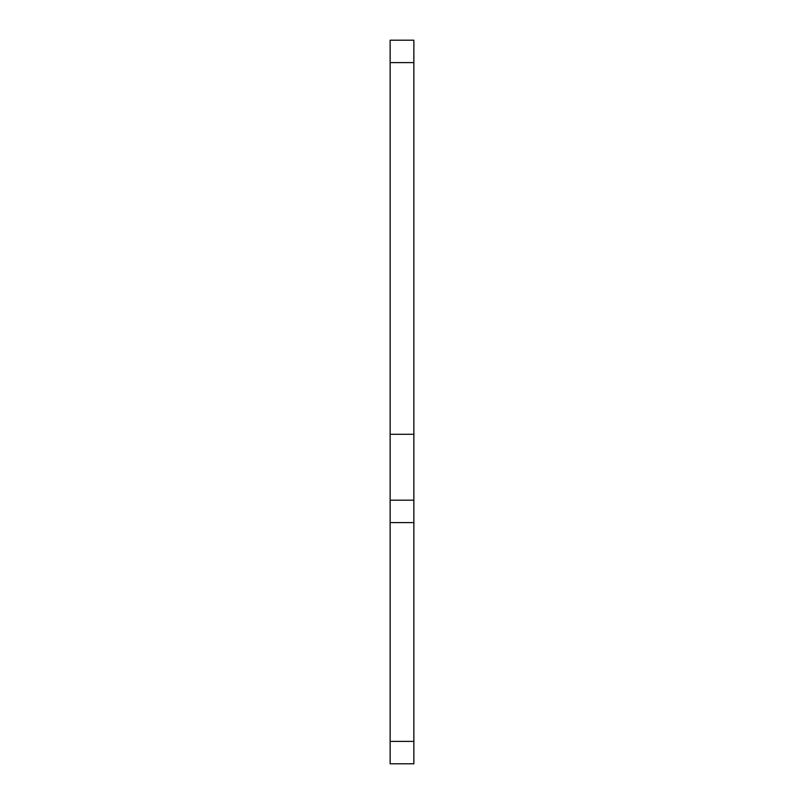 <?xml version="1.0" encoding="UTF-8"?>
<svg xmlns="http://www.w3.org/2000/svg" width="804" height="804" viewBox="0 0 804 804"><rect width="100%" height="100%" fill="white"/><g stroke="black" fill="none" stroke-linecap="round" stroke-linejoin="round"><path stroke-width="1.21" d="M390.141 522.6L413.859 522.6L413.859 763.8L390.141 763.8L390.141 40.2L413.859 40.2L413.859 62.611L390.141 62.611M413.859 62.611L413.859 500.188L390.141 500.188M413.859 522.6L413.859 500.188M413.859 741.389L390.141 741.389M390.141 434.291L413.859 434.291"/></g></svg>
